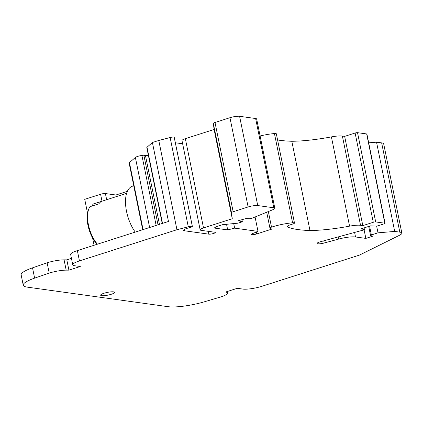 <?xml version="1.0" encoding="UTF-8"?>
<svg xmlns="http://www.w3.org/2000/svg" width="423" height="423" viewBox="0 0 423 423"><rect width="100%" height="100%" fill="white"/><g stroke="black" fill="none" stroke-linecap="round" stroke-linejoin="round"><path stroke-width="0.63" d="M213.324 123.442L231.487 212.7L232.275 218.728L214.117 129.47L213.324 123.442A3.574 0.703 -11.5 0 1 215 122.49L229.953 117.705A7.143 1.401 -11.5 0 1 239.587 116.299L255.635 118.525A7.143 1.401 -11.5 0 1 256.655 119.016L274.818 208.275A7.143 1.401 -11.5 0 1 272.888 209.692L252.066 218.22A1.787 0.349 -11.5 0 1 249.48 218.717L245.874 218.585L238.403 220.706L242.342 221.789L238.059 223.159L222.583 224.676L217.189 226.4A5.362 1.052 168.5 0 0 214.678 227.849A5.362 1.052 168.5 0 0 215.444 228.214L227.685 229.916L234.643 228.134L257.993 231.381L252.341 233.692A3.574 0.703 168.5 0 0 251.378 234.4A3.574 0.703 168.5 0 0 256.708 233.945L271.836 229.102L270.059 228.219A3.574 0.703 -11.5 0 1 269.916 228.071A3.574 0.703 -11.5 0 1 271.513 227.135A21.436 4.204 -11.5 0 1 292.589 222.799A3.574 0.703 -11.5 0 1 294.487 223.037A3.574 0.703 -11.5 0 1 292.811 224.005L290.448 224.761A7.143 1.401 168.5 0 0 287.095 226.691A7.143 1.401 168.5 0 0 287.455 227.019A113.882 22.345 168.5 0 0 309.98 230.524A63.223 12.404 168.5 0 0 349.562 226.152A13.668 2.681 -11.5 0 1 360.539 225.311L362.812 225.628L373.282 222.281A1.787 0.349 -11.5 0 1 375.687 221.932L384.819 223.196A1.787 0.349 -11.5 0 1 385.073 223.318A1.787 0.349 -11.5 0 1 384.237 223.804L378.294 225.702A1.787 0.349 -11.5 0 1 376.068 226.067L370.453 225.866L360.882 228.928L364.161 229.382A1.787 0.349 -11.5 0 1 364.415 229.504A1.787 0.349 -11.5 0 1 363.283 230.075L320.491 241.729A5.362 1.052 168.5 0 0 317.097 243.437A5.362 1.052 168.5 0 0 324.203 243.008L338.622 239.085A14.292 2.802 -11.5 0 1 355.537 236.965L365.842 238.398L372.721 236.193L370.659 235.526A1.787 0.349 -11.5 0 1 370.543 235.431A1.787 0.349 -11.5 0 1 371.378 234.95L377.998 232.83L394.696 231.429L399.809 232.137A14.292 2.802 -11.5 0 1 401.85 233.115A14.292 2.802 -11.5 0 1 399.434 235.31L359.513 255.074L262.022 286.255A14.292 2.802 -11.5 0 1 242.754 289.068L237.282 288.306L225.914 291.944L226.977 292.473A14.292 2.802 -11.5 0 1 227.537 293.054A14.292 2.802 -11.5 0 1 220.832 296.92L204.589 301.736A28.584 5.61 -11.5 0 1 168.201 306.701L27.331 287.143A28.584 5.61 -11.5 0 1 23.244 285.192A28.584 5.61 -11.5 0 1 34.617 278.138L49.216 273.094A14.292 2.802 -11.5 0 1 66.184 270.149L68.901 270.144L80.264 266.511L74.786 265.75A14.292 2.802 -11.5 0 1 72.745 264.772A14.292 2.802 -11.5 0 1 79.45 260.912L176.941 229.726L188.293 226.791A3.574 0.703 -11.5 0 1 192.322 226.316A3.532 0.693 -11.5 0 1 192.359 226.39A3.532 0.693 -11.5 0 1 189.927 227.569L188.547 227.923A7.143 1.401 -11.5 0 0 183.619 230.308A7.143 1.401 -11.5 0 0 184.64 230.799L184.37 229.462M231.487 212.7A3.574 0.703 -11.5 0 1 233.163 211.743L248.116 206.963A7.143 1.401 -11.5 0 1 257.744 205.557L273.797 207.783A7.143 1.401 -11.5 0 1 274.818 208.275M97.163 244.272A22.149 10.57 -107.7 0 1 88.137 210.86L88.619 209.448A23.582 11.252 -107.7 0 1 89.925 206.699L98.897 203.833A23.582 11.252 72.3 0 1 101.927 201.232L92.954 204.103L92.373 205.916M97.454 244.182A23.582 11.252 -107.7 0 1 88.619 209.448M92.954 204.103A23.582 11.252 -107.7 0 1 93.287 203.986L126.614 193.327M135.233 232.1A28.584 13.636 -107.7 0 1 125.583 204.32A28.584 13.636 -107.7 0 1 132.431 186.215L133.758 185.787M127.355 191.344L115.902 195.008L116.235 196.647M87.55 213.15L84.737 199.323L100.589 194.252A3.574 0.703 -11.5 0 1 105.401 193.554L115.902 195.008M232.275 218.728L203.505 227.928L185.348 138.67A7.143 1.401 168.5 0 0 181.996 140.605L200.158 229.863A7.143 1.401 -11.5 0 1 203.505 227.928M184.64 230.799L208.809 234.152A3.574 0.703 -11.5 0 0 212.811 233.681A3.574 0.703 -11.5 0 0 215.296 232.481A3.574 0.703 -11.5 0 0 214.789 232.238L201.179 230.35A7.143 1.401 -11.5 0 1 200.158 229.863M113.613 291.854A7.143 1.401 -11.5 0 1 114.638 292.341A7.143 1.401 -11.5 0 1 107.913 295.138A7.143 1.401 -11.5 0 1 100.632 295.191A7.143 1.401 -11.5 0 1 105.602 292.795A7.143 1.401 -11.5 0 1 113.613 291.854M394.696 231.429L376.539 142.17L381.646 142.879A14.292 2.802 -11.5 0 1 383.693 143.857L401.85 233.115M368.697 142.831L376.539 142.17M377.998 232.83L376.618 226.046M365.842 238.398L364.092 229.789M362.812 225.628L344.655 136.37L355.124 133.023A1.787 0.349 -11.5 0 1 357.53 132.674L366.656 133.938A1.787 0.349 -11.5 0 1 366.915 134.065L385.073 223.318M309.98 230.524L291.822 141.266A63.223 12.404 168.5 0 0 331.399 136.893A13.668 2.681 -11.5 0 1 342.376 136.058L344.655 136.37M277.583 139.965A113.882 22.345 168.5 0 0 291.822 141.266M260.108 135.973A21.436 4.204 -11.5 0 1 274.432 133.541A3.574 0.703 -11.5 0 1 276.325 133.779L294.487 223.037M257.993 231.381L255.064 216.994M234.643 228.134L233.718 223.587M227.685 229.916L226.538 224.29M242.342 221.789L241.919 219.706M214.117 129.47L185.348 138.67M182.646 143.783L175.349 142.768M174.191 137.216A3.532 0.693 168.5 0 0 174.202 137.131A3.532 0.693 168.5 0 0 174.16 137.057A3.574 0.703 168.5 0 0 170.136 137.533L158.778 140.468L176.941 229.726M192.322 226.316L174.16 137.057M158.017 224.809L143.857 155.193L141.911 155.458A5.362 1.052 -11.5 0 0 135.365 157.451L149.615 227.5L135.365 157.451L129.443 162.644A7.143 1.401 168.5 0 0 129.158 163.167L142.694 229.71M159.466 224.349L145.491 155.648L143.857 155.193M148.362 155.262L145.491 155.648M162.236 223.46L146.807 147.627A5.362 1.052 -11.5 0 1 147.019 147.236L162.511 223.376M72.745 264.772L70.652 254.477A14.292 2.802 -11.5 0 1 77.351 250.612L168.481 221.467L152.412 142.509L147.019 147.236M152.412 142.509L158.778 140.468M68.901 270.144L66.808 259.849L71.445 258.363M49.216 273.094L47.117 262.794A14.292 2.802 -11.5 0 1 64.085 259.849L66.808 259.849M23.244 285.192L21.15 274.892A28.584 5.61 -11.5 0 1 32.523 267.838L47.117 262.794M92.595 237.953L94.08 245.261M233.163 211.743L215 122.49M399.809 232.137L381.646 142.879M371.378 234.95L369.586 226.141M355.537 236.965L354.617 232.433M338.622 239.085L338.183 236.912M324.203 243.008L323.764 240.84M364.161 229.382L363.875 227.971M384.819 223.196L366.656 133.938M375.687 221.932L357.53 132.674M373.282 222.281L355.124 133.023M360.539 225.311L342.376 136.058M349.562 226.152L331.399 136.893M287.455 227.019L287.302 226.247M292.589 222.799L274.432 133.541M271.513 227.135L268.341 211.553M256.708 233.945L256.322 232.063M215.444 228.214L215.238 227.214M273.797 207.783L255.635 118.525M257.744 205.557L239.587 116.299M248.116 206.963L229.953 117.705M208.809 234.152L208.232 231.328M188.293 226.791L170.136 137.533M143.064 229.594L129.443 162.644M156.14 225.411L141.911 155.458M79.45 260.912L77.351 250.612M66.184 270.149L64.085 259.849M34.617 278.138L32.523 267.838M226.977 292.473L226.813 291.659M100.589 194.252L102.001 201.2M105.401 193.554L106.654 199.709M370.543 235.431L368.708 226.427M364.415 229.504L364.092 227.902M269.916 228.071L266.696 212.23M192.359 226.39L174.202 137.131M227.537 293.054L227.225 291.526M59.754 260.124A6.25 6.25 0 0 0 55.931 260.668"/></g></svg>
